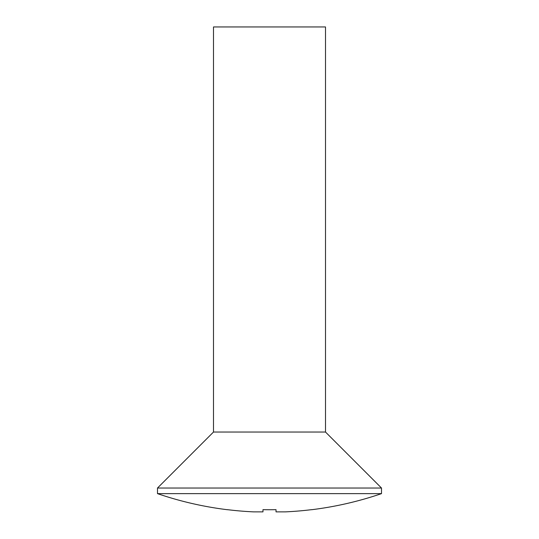 <?xml version="1.0" encoding="UTF-8"?>
<svg xmlns="http://www.w3.org/2000/svg" width="539" height="539" viewBox="0 0 539 539"><rect width="100%" height="100%" fill="white"/><g stroke="black" fill="none" stroke-linecap="round" stroke-linejoin="round"><path stroke-width="0.81" d="M325.502 432.029L213.498 432.029L213.498 26.95L325.502 26.95L325.502 432.029L381.504 488.031L157.496 488.031L157.496 493.63A345.344 345.344 0 0 0 227.498 509.732L227.498 509.672A345.283 345.283 0 0 0 253.633 511.875L262.965 511.875L262.965 509.672A342.784 342.784 0 0 0 276.035 509.672L276.035 511.875L285.367 511.875A345.283 345.283 0 0 0 311.502 509.672L311.502 509.672A345.283 345.283 0 0 1 285.367 511.875M381.504 488.031L381.504 493.63L157.496 493.63M213.498 432.029L157.496 488.031M381.504 493.63A345.344 345.344 0 0 1 311.502 509.732M276.035 509.672L276.035 511.875L276.035 509.672A342.784 342.784 0 0 1 262.965 509.672L262.965 511.875L262.965 509.672"/></g></svg>
